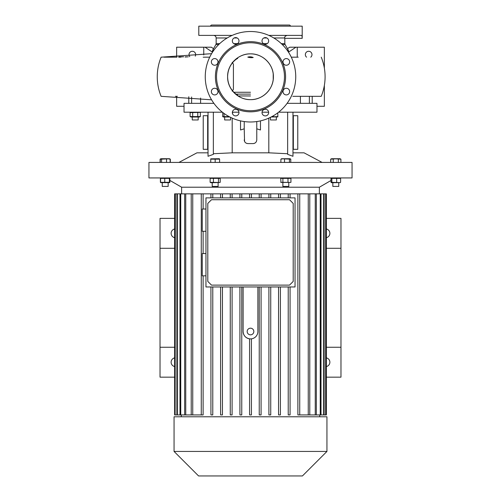 <?xml version="1.0" encoding="UTF-8"?>
<svg xmlns="http://www.w3.org/2000/svg" width="501" height="501" viewBox="0 0 501 501"><rect width="100%" height="100%" fill="white"/><g stroke="black" fill="none" stroke-linecap="round" stroke-linejoin="round"><path stroke-width="0.75" d="M288.783 182.733L288.783 186.428L282.877 186.428L282.877 182.733M280.735 178.356L282.896 178.356L282.896 182.314L290.718 182.42L280.942 182.42L280.735 178.356L281.618 177.936M290.931 182.314L290.931 178.356L290.041 177.936M287.994 182.314L287.994 178.356L290.931 178.356M282.896 178.356L287.994 178.356M282.896 182.314L280.735 182.314M250.5 177.936L352.053 177.936L352.053 162.424L148.947 162.424L148.947 177.936L250.5 177.936M330.986 182.314L331.587 182.733L340.292 182.602L330.986 182.314L330.986 178.356L340.605 178.356L340.004 177.936M181.625 193.856L181.625 187.211L319.375 187.211L330.986 180.504M210.132 182.314L210.959 182.733L219.889 182.502L210.132 182.314L210.132 178.356L220.208 178.356L219.382 177.936M161.015 178.356L169.845 178.356L169.845 182.314L160.57 182.314L160.57 178.356M161.284 182.314L160.395 182.314L160.395 178.356L160.758 178.049M160.395 178.356L161.284 178.356M160.708 182.602L160.395 182.314M169.707 182.602L170.014 180.504M164.76 182.314L164.76 178.356M169.651 182.627L160.758 182.627M160.57 182.314L161.015 182.314M169.845 182.314L169.394 182.314L169.394 178.356L169.845 178.356M168.161 182.733L168.161 186.428L162.249 186.428L162.249 182.733L162.249 186.428M218.461 182.314L218.461 178.356M213.42 182.314L213.42 178.356M210.959 177.936L210.132 178.356M220.208 182.314L220.208 178.356M212.217 182.733L212.217 186.428L218.123 186.428L218.123 182.733M241.764 197.876L241.764 193.856L239.916 193.856L239.916 197.876L239.916 193.856L230.253 193.856L230.253 197.876L230.253 193.856L220.59 193.856L220.59 197.876L220.59 193.856L210.927 193.856L210.927 197.876L210.927 193.856L174.617 193.856L174.617 414.928L175.118 414.928L175.118 193.856M241.764 193.856L308.253 193.856L308.253 414.928L315.254 414.928L315.254 193.856L308.253 193.856M316.35 193.856L320.245 193.856L320.245 414.928L316.35 414.928L316.35 193.856L315.254 193.856M321.009 193.856L323.64 193.856L323.64 414.928L321.009 414.928L321.009 193.856L320.245 193.856M324.122 193.856L325.644 193.856L325.644 414.928L324.122 414.928L324.122 193.856L323.64 193.856M325.882 193.856L325.882 414.928L326.383 414.928L326.383 193.856L325.644 193.856M297.882 414.928L297.882 193.856L297.882 414.928L308.253 414.928M288.225 414.928L288.225 286.967L288.225 414.928L290.073 414.928L290.073 286.967M278.562 414.928L278.562 286.967L278.562 414.928L280.41 414.928L280.41 286.967M268.899 414.928L268.899 286.967L268.899 414.928L270.747 414.928L270.747 286.967M259.236 414.928L259.236 286.967L259.236 414.928L261.084 414.928L261.084 286.967M295.045 197.876L295.045 286.967L205.955 286.967L205.955 197.876L295.045 197.876M205.955 253.556L202.26 253.556L202.26 275.832L205.955 275.832M205.955 209.011L202.26 209.011L202.26 231.287L205.955 231.287M243.117 286.967L243.117 331.512C243.43 335.57 245.584 338.012 249.579 338.839L249.579 414.928L251.421 414.928L251.421 338.839M239.916 286.967L239.916 414.928L239.916 286.967M230.253 286.967L230.253 414.928L230.253 286.967M220.59 286.967L220.59 414.928L220.59 286.967M210.927 286.967L210.927 414.928L210.927 286.967M243.117 331.512A7.383 7.383 0 0 0 250.5 338.895A7.383 7.383 0 0 0 257.883 331.512L257.883 286.967M288.225 197.876L288.225 193.856L288.225 197.876M278.562 197.876L278.562 193.856L278.562 197.876M268.899 197.876L268.899 193.856L268.899 197.876M259.236 197.876L259.236 193.856L259.236 197.876M239.916 414.928L241.764 414.928L241.764 286.967M230.253 414.928L232.101 414.928L232.101 286.967M220.59 414.928L222.438 414.928L222.438 286.967M210.927 414.928L212.775 414.928L212.775 286.967M326.383 377.165L340.974 377.165L340.974 218.373L326.383 218.373M326.383 366.544A4.434 4.434 0 0 0 326.383 357.877M326.383 237.662A4.434 4.434 0 0 0 326.383 228.995M174.617 218.373L160.026 218.373L160.026 377.165L174.617 377.165M174.617 357.877A4.434 4.434 0 0 0 174.617 366.544M174.617 228.995A4.434 4.434 0 0 0 174.617 237.662M250.5 416.776L326.94 416.776L326.94 451.439L174.06 451.439L174.06 416.776L250.5 416.776M174.06 451.439L198.571 475.95L302.429 475.95L326.94 451.439M175.356 193.856L175.118 414.928M177.36 193.856L177.36 414.928L175.356 414.928M180.755 193.856L180.755 414.928L177.36 414.928M176.878 414.928L176.878 193.856M185.746 193.856L185.746 414.928L180.755 414.928M179.991 414.928L179.991 193.856M192.747 193.856L192.747 414.928L185.746 414.928M184.65 414.928L184.65 193.856M203.118 275.832L203.118 414.928L192.747 414.928M201.27 414.928L201.27 193.856L201.27 414.928M191.225 414.928L191.225 193.856M251.421 197.876L251.421 193.856M249.579 197.876L249.579 193.856M261.084 193.856L261.084 197.876M270.747 193.856L270.747 197.876M280.41 193.856L280.41 197.876M290.073 193.856L290.073 197.876M299.73 193.856L299.73 414.928M232.101 197.876L232.101 193.856M222.438 197.876L222.438 193.856M212.775 197.876L212.775 193.856M203.118 253.556L203.118 231.287M203.118 209.011L203.118 193.856M324.122 414.928L323.64 414.928M321.009 414.928L320.245 414.928M316.35 414.928L315.254 414.928M309.775 414.928L309.775 193.856M174.617 248.283L160.026 248.283M174.617 347.256L160.026 347.256M326.383 347.256L340.974 347.256M326.383 248.283L340.974 248.283M211.491 199.724L289.509 199.724L293.198 203.419L293.198 281.43L289.509 285.119L211.491 285.119L207.802 281.43L207.802 203.419L211.491 199.724M250.5 334.837A3.325 3.325 0 0 0 253.825 331.512A3.325 3.325 0 0 0 250.5 328.186A3.325 3.325 0 0 0 247.175 331.512A3.325 3.325 0 0 0 250.5 334.837M287.649 153.732L268.812 152.824L232.188 152.824L232.188 118.117M322.105 162.424L304.044 152.824L292.966 152.824M292.966 112.199L292.966 156.287L287.649 154.352L287.649 112.199M340.912 159.155L340.004 158.729L331.587 158.729L330.679 159.155L335.795 158.836L340.912 159.155L340.912 162.424M332.564 158.911L331.956 158.836M330.679 162.424L330.679 159.155M333.234 162.424L333.234 159.155M338.35 162.424L338.35 159.155M290.774 162.424L290.774 159.155L282.696 158.836L280.886 159.155L281.618 158.729L290.041 158.729L290.774 159.155M280.886 162.424L280.886 159.155M284.505 162.424L284.505 159.155M289.446 162.424L289.446 159.155M160.088 162.424L160.088 159.155L160.452 159.005M170.321 162.424L170.321 159.155L169.964 159.005M161.585 162.424L161.585 159.155L168.342 158.836L170.146 159.155L169.413 158.729L160.996 158.729L160.088 159.155M166.532 162.424L166.532 159.155M160.264 162.424L160.264 159.155L160.996 158.729M160.264 159.155L161.585 159.155M170.146 162.424L170.146 159.155M215.167 159.155L219.601 159.155L219.382 158.729L210.739 158.836L210.739 159.155L215.167 159.155L215.167 162.424M219.601 162.424L219.601 159.155M210.739 162.424L210.739 159.155M214.071 158.923L212.956 158.836M218.499 158.923L217.384 158.836M213.351 153.732L232.188 152.824M208.034 112.199L208.034 156.287L213.351 154.352L213.351 112.199M208.034 152.824L196.956 152.824L178.895 162.424M262.036 112.199L268.642 112.199M278.6 112.199L316.97 112.199L316.97 103.338L287.098 103.338M213.902 103.338L184.03 103.338L184.03 112.199L222.4 112.199M232.358 112.199L238.964 112.199M191.019 112.199L190.111 112.625L199.818 112.381M232.339 112.575A3.325 3.325 0 0 0 235.664 115.9A3.325 3.325 0 0 0 238.983 112.575A3.325 3.325 0 0 0 235.664 109.249A3.325 3.325 0 0 0 232.339 112.575L232.339 112.462M229.214 116.67L222.663 116.583L222.795 112.512M232.552 113.74L232.552 112.625M229.853 117.002L223.396 117.002L222.663 116.583M224.655 117.002L224.655 119.958L230.56 119.958L230.56 117.359M223.991 116.583L223.991 113.408M199.711 112.393L199.066 112.305M198.459 112.381L197.789 112.625L197.789 116.583L192.672 116.583L192.672 112.625M192.033 112.393L191.395 112.305M197.789 116.583L200.344 116.583L199.442 117.002L191.019 117.002L190.111 116.583L190.111 112.625M192.672 116.583L190.111 116.583M200.344 116.583L200.344 112.625M198.427 116.814L199.066 116.902M190.749 116.814L191.395 116.902M192.278 117.002L192.278 119.958L198.183 119.958L198.183 117.002L198.183 119.958M276.727 116.814L277.823 116.583L277.823 112.8M277.823 116.902L271.147 117.002M277.823 116.583L271.348 116.896M272.293 116.814L273.396 116.583L273.396 115.769M270.44 117.359L270.44 119.958L276.345 119.958L276.345 117.002M233.898 92.259L250.5 92.259M210.245 26.158L211.353 25.05L289.647 25.05L290.755 26.158M232.176 35.389L198.797 35.389L198.797 26.158L302.203 26.158L302.203 38.345L284.844 38.345L284.787 37.976L284.844 43.637L281.324 43.637M268.824 35.389L301.965 35.389L302.203 38.345M302.04 36.604L301.965 35.389M178.663 57.177L179.89 57.177M179.922 57.177L180.272 57.177M211.585 53.682L161.109 57.177C158.554 63.452 157.27 69.977 157.258 76.753C157.27 83.523 158.554 90.048 161.109 96.324L211.585 99.818M163.94 57.177L176.953 57.177M203.181 57.177L209.712 57.177M298.214 57.177L291.714 57.177M293.636 57.177L296.423 57.177M183.673 56.807L178.989 56.807L178.989 57.177M185.595 56.807L186.435 56.807M175.456 96.324L177.323 96.324M321.235 57.177C323.79 63.452 325.08 69.977 325.093 76.753C325.08 83.523 323.79 90.048 321.235 96.324L292.834 96.324M300.406 103.338L300.406 96.324M200.594 98.064L200.594 103.338M191.62 103.338L191.62 96.981M188.796 103.338L188.796 96.731M312.204 103.338L312.204 96.324M309.38 103.338L309.38 96.324M217.998 91.589A3.325 3.325 0 0 0 214.678 88.264A3.325 3.325 0 0 0 211.353 91.589A3.325 3.325 0 0 0 214.678 94.914A3.325 3.325 0 0 0 217.998 91.589M214.678 58.586A3.325 3.325 0 0 0 211.353 61.911A3.325 3.325 0 0 0 214.678 65.236A3.325 3.325 0 0 0 217.998 61.911A3.325 3.325 0 0 0 214.678 58.586M235.664 37.6A3.325 3.325 0 0 0 232.339 40.925A3.325 3.325 0 0 0 235.664 44.251A3.325 3.325 0 0 0 238.983 40.925A3.325 3.325 0 0 0 235.664 37.6M265.336 37.6A3.325 3.325 0 0 0 262.017 40.925A3.325 3.325 0 0 0 265.336 44.251A3.325 3.325 0 0 0 268.661 40.925A3.325 3.325 0 0 0 265.336 37.6M289.647 61.911A3.325 3.325 0 0 0 286.321 58.586A3.325 3.325 0 0 0 283.002 61.911A3.325 3.325 0 0 0 286.321 65.236A3.325 3.325 0 0 0 289.647 61.911M289.647 91.589A3.325 3.325 0 0 0 286.321 88.264A3.325 3.325 0 0 0 283.002 91.589A3.325 3.325 0 0 0 286.321 94.914A3.325 3.325 0 0 0 289.647 91.589M265.336 109.249A3.325 3.325 0 0 0 262.017 112.575A3.325 3.325 0 0 0 265.336 115.9A3.325 3.325 0 0 0 268.661 112.575A3.325 3.325 0 0 0 265.336 109.249M250.5 121.987A45.24 45.24 0 0 0 295.74 76.753A45.24 45.24 0 0 0 250.5 31.513A45.24 45.24 0 0 0 205.26 76.753A45.24 45.24 0 0 0 250.5 121.987M250.5 41.671A35.083 35.083 0 0 0 215.417 76.753A35.083 35.083 0 0 0 250.5 111.829A35.083 35.083 0 0 0 285.583 76.753A35.083 35.083 0 0 0 250.5 41.671M250.5 110.727A33.974 33.974 0 0 0 284.474 76.753A33.974 33.974 0 0 0 250.5 42.773A33.974 33.974 0 0 0 216.526 76.753A33.974 33.974 0 0 0 250.5 110.727M250.5 99.649A22.896 22.896 0 0 0 273.396 76.753A22.896 22.896 0 0 0 250.5 53.857A22.896 22.896 0 0 0 227.604 76.753A22.896 22.896 0 0 0 250.5 99.649C238.263 99.962 227.291 88.984 227.604 76.753C227.291 64.516 238.263 53.538 250.5 53.857C262.737 53.538 273.709 64.516 273.396 76.753C273.709 88.984 262.737 99.962 250.5 99.649M253.212 57.502C251.427 56.732 249.617 56.607 247.788 57.127C249.586 57.678 251.396 57.803 253.212 57.502M232.232 91.151L233.41 89.303L233.41 64.197L232.232 62.349M287.104 35.389C285.182 36.016 284.405 36.88 284.787 37.976L273.803 37.976M324.36 85.421L324.36 106.293L316.97 106.293M297.25 57.177L297.25 47.207L295.953 47.207L288.538 52.148M295.953 47.207L289.641 47.207L287.455 48.66M324.36 68.08L324.36 47.207L297.25 47.207M310.752 57.177A3.325 3.325 0 0 0 308.66 51.271A3.325 3.325 0 0 0 306.574 57.177M184.03 106.293L176.64 106.293L176.64 96.324M212.462 52.148L205.047 47.207L203.75 47.207L203.75 54.941M205.047 47.207L211.359 47.207L213.545 48.66M176.64 57.177L176.64 47.207L203.75 47.207M189.76 56.688A3.325 3.325 0 0 1 192.34 51.271A3.325 3.325 0 0 1 195.284 56.137M188.288 56.807L185.101 57.026M247.193 143.518L246.198 143.167M245.308 142.509L244.857 141.971M244.845 141.946L244.645 141.614M244.551 141.42L244.225 128.82L240.53 129.978L240.53 120.873M256.105 142.027L255.616 142.585M254.846 143.142L254.477 143.317M253.782 143.524L253.086 143.593C255.328 143.374 256.562 142.14 256.775 139.898L256.775 128.82L260.47 129.978L260.47 120.873M244.225 121.549L244.225 128.82M256.775 121.549L256.775 128.82M244.225 139.898C244.444 142.146 245.678 143.374 247.914 143.593L253.086 143.593M207.665 115.712L203.231 115.712L203.231 149.317L207.665 149.317L207.665 115.712L208.034 115.712M208.034 149.317L207.665 149.317M293.335 149.317L297.769 149.317L297.769 115.712L293.335 115.712L293.335 149.317L292.966 149.317M292.966 115.712L293.335 115.712M330.986 178.356L331.587 177.936M338.751 182.733L338.751 186.428L332.839 186.428L332.839 182.733M331.875 182.314L331.875 178.356M336.685 182.314L336.685 178.356M340.605 182.314L340.605 178.356M236.115 94.107L250.5 94.107M238.031 95.954L250.5 95.954M237.192 37.976L234.136 37.976M227.197 37.976L216.156 37.976C216.006 36.404 215.142 35.546 213.57 35.389M263.42 43.637L267.258 43.637M266.864 37.976L263.808 37.976M218.712 44.564L215.906 44.564L216.156 43.637L219.676 43.637M233.742 43.637L237.58 43.637M215.906 44.564L212.712 50.1L213.946 50.1M287.054 50.1L288.288 50.1L285.094 44.564L282.288 44.564M288.288 50.1L288.538 51.027L287.712 51.027M213.288 51.027L212.462 51.027L212.462 52.261M180.986 56.807L180.986 57.17M208.034 117.553L207.665 117.553M207.665 147.469L208.034 147.469M292.966 147.469L293.335 147.469M293.335 117.553L292.966 117.553M268.812 152.824L268.812 118.117M319.375 193.856L319.375 187.211M181.625 187.211L169.845 180.404M319.744 416.776L319.744 414.928M181.256 416.776L181.256 414.928M340.004 158.729L340.379 158.911M169.413 158.729L170.321 159.155M199.442 117.002L199.818 116.827M216.156 43.637L216.156 37.976M288.538 52.261L288.538 51.027M237.656 58.485C238.401 57.834 227.924 62.894 227.604 76.753C227.917 90.606 238.401 95.666 237.656 95.015L235.996 94.47M273.22 79.559L273.214 73.885M285.094 44.564L284.844 43.637M212.712 50.1L212.462 51.027"/></g></svg>
